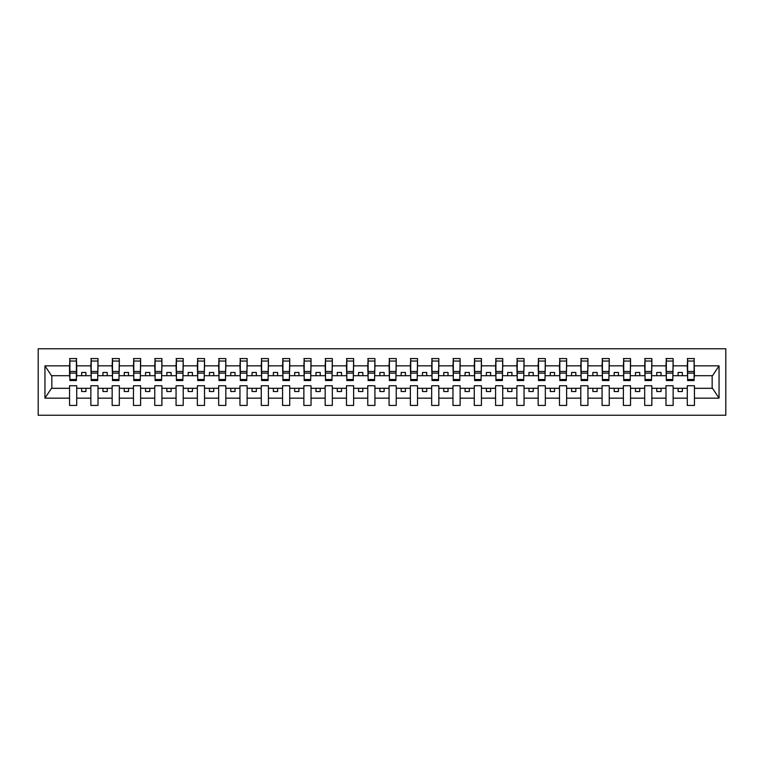 <?xml version="1.0" encoding="UTF-8"?>
<svg xmlns="http://www.w3.org/2000/svg" width="764" height="764" viewBox="0 0 764 764"><rect width="100%" height="100%" fill="white"/><g stroke="black" fill="none" stroke-linecap="round" stroke-linejoin="round"><path stroke-width="1.15" d="M38.2 415.234L725.8 415.234L725.8 348.766L38.2 348.766L38.2 415.234M694.104 378.247L694.447 375.697L712.516 375.697L719.048 365.851L719.048 398.149L694.447 398.149L694.447 385.753L687.285 385.753L687.285 388.303L673.141 388.303L673.141 385.753L665.988 385.753L665.988 388.303L651.845 388.303L651.845 385.753L644.682 385.753L644.682 388.303L630.539 388.303L630.539 385.753L623.386 385.753L623.386 388.303L609.242 388.303L609.242 385.753L602.08 385.753L602.08 388.303L587.936 388.303L587.936 385.753L580.783 385.753L580.783 388.303L566.64 388.303L566.64 385.753L559.477 385.753L559.477 388.303L545.334 388.303L545.334 385.753L538.181 385.753L538.181 388.303L524.037 388.303L524.037 385.753L516.875 385.753L516.875 388.303L502.731 388.303L502.731 385.753L495.578 385.753L495.578 388.303L481.435 388.303L481.435 385.753L474.272 385.753L474.272 388.303L460.129 388.303L460.129 385.753L452.976 385.753L452.976 388.303L438.832 388.303L438.832 385.753L431.67 385.753L431.67 388.303L417.526 388.303L417.526 385.753L410.373 385.753L410.373 388.303L396.229 388.303L396.229 385.753L389.077 385.753L389.077 388.303L374.923 388.303L374.923 385.753L367.771 385.753L367.771 388.303L353.627 388.303L353.627 385.753L346.474 385.753L346.474 388.303L332.33 388.303L332.33 385.753L325.168 385.753L325.168 388.303L311.024 388.303L311.024 385.753L303.871 385.753L303.871 388.303L289.728 388.303L289.728 385.753L282.565 385.753L282.565 388.303L268.422 388.303L268.422 385.753L261.269 385.753L261.269 388.303L247.125 388.303L247.125 385.753L239.963 385.753L239.963 388.303L225.819 388.303L225.819 385.753L218.666 385.753L218.666 388.303L204.523 388.303L204.523 385.753L197.36 385.753L197.36 388.303L183.217 388.303L183.217 385.753L176.064 385.753L176.064 388.303L161.92 388.303L161.92 385.753L154.758 385.753L154.758 388.303L140.614 388.303L140.614 385.753L133.461 385.753L133.461 388.303L119.318 388.303L119.318 385.753L112.155 385.753L112.155 388.303L98.012 388.303L98.012 385.753L90.859 385.753L90.859 388.303L76.715 388.303L76.715 385.753L69.553 385.753L69.553 388.303L51.484 388.303L44.952 398.149L44.952 365.851L51.484 375.697L69.553 375.697L69.553 365.851L44.952 365.851M694.447 398.149L694.447 405.436L687.285 405.436L687.285 388.303M687.285 398.149L673.141 398.149L673.141 405.436L665.988 405.436L665.988 388.303M673.141 398.149L673.141 388.303M665.988 398.149L651.845 398.149L651.845 405.436L644.682 405.436L644.682 388.303M651.845 398.149L651.845 388.303M644.682 398.149L630.539 398.149L630.539 405.436L623.386 405.436L623.386 388.303M630.539 398.149L630.539 388.303M623.386 398.149L609.242 398.149L609.242 405.436L602.08 405.436L602.08 388.303M609.242 398.149L609.242 388.303M602.08 398.149L587.936 398.149L587.936 405.436L580.783 405.436L580.783 388.303M587.936 398.149L587.936 388.303M580.783 398.149L566.64 398.149L566.64 405.436L559.477 405.436L559.477 388.303M566.64 398.149L566.64 388.303M559.477 398.149L545.334 398.149L545.334 405.436L538.181 405.436L538.181 388.303M545.334 398.149L545.334 388.303M538.181 398.149L524.037 398.149L524.037 405.436L516.875 405.436L516.875 388.303M524.037 398.149L524.037 388.303M516.875 398.149L502.731 398.149L502.731 405.436L495.578 405.436L495.578 388.303M502.731 398.149L502.731 388.303M495.578 398.149L481.435 398.149L481.435 405.436L474.272 405.436L474.272 388.303M481.435 398.149L481.435 388.303M474.272 398.149L460.129 398.149L460.129 405.436L452.976 405.436L452.976 388.303M460.129 398.149L460.129 388.303M452.976 398.149L438.832 398.149L438.832 405.436L431.67 405.436L431.67 388.303M438.832 398.149L438.832 388.303M431.67 398.149L417.526 398.149L417.526 405.436L410.373 405.436L410.373 388.303M417.526 398.149L417.526 388.303M410.373 398.149L396.229 398.149L396.229 405.436L389.077 405.436L389.077 388.303M396.229 398.149L396.229 388.303M389.077 398.149L374.923 398.149L374.923 405.436L367.771 405.436L367.771 388.303M374.923 398.149L374.923 388.303M367.771 398.149L353.627 398.149L353.627 405.436L346.474 405.436L346.474 388.303M353.627 398.149L353.627 388.303M346.474 398.149L332.33 398.149L332.33 405.436L325.168 405.436L325.168 388.303M332.33 398.149L332.33 388.303M325.168 398.149L311.024 398.149L311.024 405.436L303.871 405.436L303.871 388.303M311.024 398.149L311.024 388.303M303.871 398.149L289.728 398.149L289.728 405.436L282.565 405.436L282.565 388.303M289.728 398.149L289.728 388.303M282.565 398.149L268.422 398.149L268.422 405.436L261.269 405.436L261.269 388.303M268.422 398.149L268.422 388.303M261.269 398.149L247.125 398.149L247.125 405.436L239.963 405.436L239.963 388.303M247.125 398.149L247.125 388.303M239.963 398.149L225.819 398.149L225.819 405.436L218.666 405.436L218.666 388.303M225.819 398.149L225.819 388.303M218.666 398.149L204.523 398.149L204.523 405.436L197.36 405.436L197.36 388.303M204.523 398.149L204.523 388.303M197.36 398.149L183.217 398.149L183.217 405.436L176.064 405.436L176.064 388.303M183.217 398.149L183.217 388.303M176.064 398.149L161.92 398.149L161.92 405.436L154.758 405.436L154.758 388.303M161.92 398.149L161.92 388.303M154.758 398.149L140.614 398.149L140.614 405.436L133.461 405.436L133.461 388.303M140.614 398.149L140.614 388.303M133.461 398.149L119.318 398.149L119.318 405.436L112.155 405.436L112.155 388.303M119.318 398.149L119.318 388.303M112.155 398.149L98.012 398.149L98.012 405.436L90.859 405.436L90.859 388.303M98.012 398.149L98.012 388.303M687.629 379.527L694.104 379.527L694.104 380.548L687.629 380.548L687.629 358.564L687.285 365.851L673.141 365.851L672.807 378.247M687.629 378.247L687.285 365.851M666.323 379.527L672.807 379.527L672.807 380.548L666.323 380.548L666.323 358.564L665.988 365.851L651.845 365.851L651.501 378.247M666.323 378.247L665.988 365.851M645.026 379.527L651.501 379.527L651.501 380.548L645.026 380.548L645.026 358.564L644.682 365.851L630.539 365.851L630.204 378.247M645.026 378.247L644.682 365.851M623.73 379.527L630.204 379.527L630.204 380.548L623.73 380.548L623.73 358.564L623.386 365.851L609.242 365.851L608.898 378.247M623.73 378.247L623.386 365.851M602.424 379.527L608.898 379.527L608.898 380.548L602.424 380.548L602.424 358.564L602.08 365.851L587.936 365.851L587.602 378.247M602.424 378.247L602.08 365.851M581.127 379.527L587.602 379.527L587.602 380.548L581.127 380.548L581.127 358.564L580.783 365.851L566.64 365.851L566.296 378.247M581.127 378.247L580.783 365.851M559.821 379.527L566.296 379.527L566.296 380.548L559.821 380.548L559.821 358.564L559.477 365.851L545.334 365.851L544.999 378.247M559.821 378.247L559.477 365.851M538.524 379.527L544.999 379.527L544.999 380.548L538.524 380.548L538.524 358.564L538.181 365.851L524.037 365.851L523.693 378.247M538.524 378.247L538.181 365.851M517.218 379.527L523.693 379.527L523.693 380.548L517.218 380.548L517.218 358.564L516.875 365.851L502.731 365.851L502.397 378.247M517.218 378.247L516.875 365.851M495.922 379.527L502.397 379.527L502.397 380.548L495.922 380.548L495.922 358.564L495.578 365.851L481.435 365.851L481.091 378.247M495.922 378.247L495.578 365.851M474.616 379.527L481.091 379.527L481.091 380.548L474.616 380.548L474.616 358.564L474.272 365.851L460.129 365.851L459.794 378.247M474.616 378.247L474.272 365.851M453.319 379.527L459.794 379.527L459.794 380.548L453.319 380.548L453.319 358.564L452.976 365.851L438.832 365.851L438.488 378.247M453.319 378.247L452.976 365.851M432.013 379.527L438.488 379.527L438.488 380.548L432.013 380.548L432.013 358.564L431.67 365.851L417.526 365.851L417.192 378.247M432.013 378.247L431.67 365.851M410.717 379.527L417.192 379.527L417.192 380.548L410.717 380.548L410.717 358.564L410.373 365.851L396.229 365.851L395.886 378.247M410.717 378.247L410.373 365.851M389.411 379.527L395.886 379.527L395.886 380.548L389.411 380.548L389.411 358.564L389.077 365.851L374.923 365.851L374.589 378.247M389.411 378.247L389.077 365.851M368.114 379.527L374.589 379.527L374.589 380.548L368.114 380.548L368.114 358.564L367.771 365.851L353.627 365.851L353.283 378.247M368.114 378.247L367.771 365.851M346.808 379.527L353.283 379.527L353.283 380.548L346.808 380.548L346.808 358.564L346.474 365.851L332.33 365.851L331.987 378.247M346.808 378.247L346.474 365.851M325.512 379.527L331.987 379.527L331.987 380.548L325.512 380.548L325.512 358.564L325.168 365.851L311.024 365.851L310.681 378.247M325.512 378.247L325.168 365.851M304.206 379.527L310.681 379.527L310.681 380.548L304.206 380.548L304.206 358.564L303.871 365.851L289.728 365.851L289.384 378.247M304.206 378.247L303.871 365.851M282.909 379.527L289.384 379.527L289.384 380.548L282.909 380.548L282.909 358.564L282.565 365.851L268.422 365.851L268.078 378.247M282.909 378.247L282.565 365.851M261.603 379.527L268.078 379.527L268.078 380.548L261.603 380.548L261.603 358.564L261.269 365.851L247.125 365.851L246.782 378.247M261.603 378.247L261.269 365.851M240.307 379.527L246.782 379.527L246.782 380.548L240.307 380.548L240.307 358.564L239.963 365.851L225.819 365.851L225.475 378.247M240.307 378.247L239.963 365.851M219.001 379.527L225.475 379.527L225.475 380.548L219.001 380.548L219.001 358.564L218.666 365.851L204.523 365.851L204.179 378.247M219.001 378.247L218.666 365.851M197.704 379.527L204.179 379.527L204.179 380.548L197.704 380.548L197.704 358.564L197.36 365.851L183.217 365.851L182.873 378.247M197.704 378.247L197.36 365.851M176.398 379.527L182.873 379.527L182.873 380.548L176.398 380.548L176.398 358.564L176.064 365.851L161.92 365.851L161.576 378.247M176.398 378.247L176.064 365.851M155.102 379.527L161.576 379.527L161.576 380.548L155.102 380.548L155.102 358.564L154.758 365.851L140.614 365.851L140.27 378.247M155.102 378.247L154.758 365.851M133.795 379.527L140.27 379.527L140.27 380.548L133.795 380.548L133.795 358.564L133.461 365.851L119.318 365.851L118.974 378.247M133.795 378.247L133.461 365.851M112.499 379.527L118.974 379.527L118.974 380.548L112.499 380.548L112.499 358.564L112.155 365.851L98.012 365.851L97.677 378.247M112.499 378.247L112.155 365.851M91.193 379.527L97.677 379.527L97.677 380.548L91.193 380.548L91.193 358.564L90.859 365.851L76.715 365.851L76.371 358.564L76.371 380.548L69.896 380.548L69.896 373.118L76.371 373.118M91.193 378.247L90.859 365.851M90.859 398.149L76.715 398.149L76.715 405.436L69.553 405.436L69.553 388.303M76.715 398.149L76.715 388.303M69.896 373.118L69.896 358.564L69.553 365.851M69.553 375.697L69.896 378.247M694.447 375.697L694.104 358.564L694.104 379.527M665.988 358.564L673.141 358.564L673.141 365.851M644.682 358.564L651.845 358.564L651.845 365.851M623.386 358.564L630.539 358.564L630.539 365.851M602.08 358.564L609.242 358.564L609.242 365.851M580.783 358.564L587.936 358.564L587.936 365.851M559.477 358.564L566.64 358.564L566.64 365.851M538.181 358.564L545.334 358.564L545.334 365.851M516.875 358.564L524.037 358.564L524.037 365.851M495.578 358.564L502.731 358.564L502.731 365.851M474.272 358.564L481.435 358.564L481.435 365.851M452.976 358.564L460.129 358.564L460.129 365.851M431.67 358.564L438.832 358.564L438.832 365.851M410.373 358.564L417.526 358.564L417.526 365.851M389.077 358.564L396.229 358.564L396.229 365.851M367.771 358.564L374.923 358.564L374.923 365.851M346.474 358.564L353.627 358.564L353.627 365.851M325.168 358.564L332.33 358.564L332.33 365.851M303.871 358.564L311.024 358.564L311.024 365.851M282.565 358.564L289.728 358.564L289.728 365.851M261.269 358.564L268.422 358.564L268.422 365.851M239.963 358.564L247.125 358.564L247.125 365.851M218.666 358.564L225.819 358.564L225.819 365.851M197.36 358.564L204.523 358.564L204.523 365.851M176.064 358.564L183.217 358.564L183.217 365.851M154.758 358.564L161.92 358.564L161.92 365.851M133.461 358.564L140.614 358.564L140.614 365.851M112.155 358.564L119.318 358.564L119.318 365.851M90.859 358.564L98.012 358.564L98.012 365.851M719.048 365.851L694.447 365.851M69.553 398.149L44.952 398.149M69.553 358.564L76.715 358.564M687.285 358.564L694.447 358.564M687.285 375.697L682.347 375.697L682.347 372.46L678.088 372.46L678.088 375.697L682.347 375.697M678.088 375.697L673.141 375.697M678.088 388.303L678.088 391.54L682.347 391.54L682.347 388.303M665.988 375.697L661.041 375.697L661.041 372.46L656.782 372.46L656.782 375.697L661.041 375.697M656.782 375.697L651.845 375.697M656.782 388.303L656.782 391.54L661.041 391.54L661.041 388.303M644.682 375.697L639.745 375.697L639.745 372.46L635.486 372.46L635.486 375.697L639.745 375.697M635.486 375.697L630.539 375.697M635.486 388.303L635.486 391.54L639.745 391.54L639.745 388.303M623.386 375.697L618.439 375.697L618.439 372.46L614.18 372.46L614.18 375.697L618.439 375.697M614.18 375.697L609.242 375.697M614.18 388.303L614.18 391.54L618.439 391.54L618.439 388.303M602.08 375.697L597.142 375.697L597.142 372.46L592.883 372.46L592.883 375.697L597.142 375.697M592.883 375.697L587.936 375.697M592.883 388.303L592.883 391.54L597.142 391.54L597.142 388.303M580.783 375.697L575.836 375.697L575.836 372.46L571.577 372.46L571.577 375.697L575.836 375.697M571.577 375.697L566.64 375.697M571.577 388.303L571.577 391.54L575.836 391.54L575.836 388.303M559.477 375.697L554.54 375.697L554.54 372.46L550.281 372.46L550.281 375.697L554.54 375.697M550.281 375.697L545.334 375.697M550.281 388.303L550.281 391.54L554.54 391.54L554.54 388.303M538.181 375.697L533.234 375.697L533.234 372.46L528.974 372.46L528.974 375.697L533.234 375.697M528.974 375.697L524.037 375.697M528.974 388.303L528.974 391.54L533.234 391.54L533.234 388.303M516.875 375.697L511.937 375.697L511.937 372.46L507.678 372.46L507.678 375.697L511.937 375.697M507.678 375.697L502.731 375.697M507.678 388.303L507.678 391.54L511.937 391.54L511.937 388.303M495.578 375.697L490.631 375.697L490.631 372.46L486.372 372.46L486.372 375.697L490.631 375.697M486.372 375.697L481.435 375.697M486.372 388.303L486.372 391.54L490.631 391.54L490.631 388.303M474.272 375.697L469.335 375.697L469.335 372.46L465.075 372.46L465.075 375.697L469.335 375.697M465.075 375.697L460.129 375.697M465.075 388.303L465.075 391.54L469.335 391.54L469.335 388.303M452.976 375.697L448.029 375.697L448.029 372.46L443.769 372.46L443.769 375.697L448.029 375.697M443.769 375.697L438.832 375.697M443.769 388.303L443.769 391.54L448.029 391.54L448.029 388.303M431.67 375.697L426.732 375.697L426.732 372.46L422.473 372.46L422.473 375.697L426.732 375.697M422.473 375.697L417.526 375.697M422.473 388.303L422.473 391.54L426.732 391.54L426.732 388.303M410.373 375.697L405.436 375.697L405.436 372.46L401.167 372.46L401.167 375.697L405.436 375.697M401.167 375.697L396.229 375.697M401.167 388.303L401.167 391.54L405.436 391.54L405.436 388.303M389.077 375.697L384.13 375.697L384.13 372.46L379.87 372.46L379.87 375.697L384.13 375.697M379.87 375.697L374.923 375.697M379.87 388.303L379.87 391.54L384.13 391.54L384.13 388.303M367.771 375.697L362.833 375.697L362.833 372.46L358.564 372.46L358.564 375.697L362.833 375.697M358.564 375.697L353.627 375.697M358.564 388.303L358.564 391.54L362.833 391.54L362.833 388.303M346.474 375.697L341.527 375.697L341.527 372.46L337.268 372.46L337.268 375.697L341.527 375.697M337.268 375.697L332.33 375.697M337.268 388.303L337.268 391.54L341.527 391.54L341.527 388.303M325.168 375.697L320.231 375.697L320.231 372.46L315.971 372.46L315.971 375.697L320.231 375.697M315.971 375.697L311.024 375.697M315.971 388.303L315.971 391.54L320.231 391.54L320.231 388.303M303.871 375.697L298.925 375.697L298.925 372.46L294.665 372.46L294.665 375.697L298.925 375.697M294.665 375.697L289.728 375.697M294.665 388.303L294.665 391.54L298.925 391.54L298.925 388.303M282.565 375.697L277.628 375.697L277.628 372.46L273.369 372.46L273.369 375.697L277.628 375.697M273.369 375.697L268.422 375.697M273.369 388.303L273.369 391.54L277.628 391.54L277.628 388.303M261.269 375.697L256.322 375.697L256.322 372.46L252.063 372.46L252.063 375.697L256.322 375.697M252.063 375.697L247.125 375.697M252.063 388.303L252.063 391.54L256.322 391.54L256.322 388.303M239.963 375.697L235.025 375.697L235.025 372.46L230.766 372.46L230.766 375.697L235.025 375.697M230.766 375.697L225.819 375.697M230.766 388.303L230.766 391.54L235.025 391.54L235.025 388.303M218.666 375.697L213.719 375.697L213.719 372.46L209.46 372.46L209.46 375.697L213.719 375.697M209.46 375.697L204.523 375.697M209.46 388.303L209.46 391.54L213.719 391.54L213.719 388.303M197.36 375.697L192.423 375.697L192.423 372.46L188.164 372.46L188.164 375.697L192.423 375.697M188.164 375.697L183.217 375.697M188.164 388.303L188.164 391.54L192.423 391.54L192.423 388.303M176.064 375.697L171.117 375.697L171.117 372.46L166.858 372.46L166.858 375.697L171.117 375.697M166.858 375.697L161.92 375.697M166.858 388.303L166.858 391.54L171.117 391.54L171.117 388.303M154.758 375.697L149.82 375.697L149.82 372.46L145.561 372.46L145.561 375.697L149.82 375.697M145.561 375.697L140.614 375.697M145.561 388.303L145.561 391.54L149.82 391.54L149.82 388.303M133.461 375.697L128.514 375.697L128.514 372.46L124.255 372.46L124.255 375.697L128.514 375.697M124.255 375.697L119.318 375.697M124.255 388.303L124.255 391.54L128.514 391.54L128.514 388.303M112.155 375.697L107.218 375.697L107.218 372.46L102.959 372.46L102.959 375.697L107.218 375.697M102.959 375.697L98.012 375.697M102.959 388.303L102.959 391.54L107.218 391.54L107.218 388.303M90.859 375.697L85.912 375.697L85.912 372.46L81.653 372.46L81.653 375.697L85.912 375.697M81.653 375.697L76.715 375.697L76.715 365.851M81.653 388.303L81.653 391.54L85.912 391.54L85.912 388.303M76.715 375.697L76.371 378.247M719.048 398.149L712.516 388.303L694.447 388.303M51.837 375.697L51.837 388.303M712.163 388.303L712.163 375.697M69.896 371.466L76.371 371.466M98.012 358.564L97.677 379.527M91.193 373.118L97.677 373.118M91.193 371.466L97.677 371.466M119.318 358.564L118.974 379.527M112.499 373.118L118.974 373.118M112.499 371.466L118.974 371.466M140.614 358.564L140.27 379.527M133.795 373.118L140.27 373.118M133.795 371.466L140.27 371.466M161.92 358.564L161.576 379.527M155.102 373.118L161.576 373.118M155.102 371.466L161.576 371.466M183.217 358.564L182.873 379.527M176.398 373.118L182.873 373.118M176.398 371.466L182.873 371.466M204.523 358.564L204.179 379.527M197.704 373.118L204.179 373.118M197.704 371.466L204.179 371.466M225.819 358.564L225.475 379.527M219.001 373.118L225.475 373.118M219.001 371.466L225.475 371.466M247.125 358.564L246.782 379.527M240.307 373.118L246.782 373.118M240.307 371.466L246.782 371.466M268.422 358.564L268.078 379.527M261.603 373.118L268.078 373.118M261.603 371.466L268.078 371.466M289.728 358.564L289.384 379.527M282.909 373.118L289.384 373.118M282.909 371.466L289.384 371.466M311.024 358.564L310.681 379.527M304.206 373.118L310.681 373.118M304.206 371.466L310.681 371.466M332.33 358.564L331.987 379.527M325.512 373.118L331.987 373.118M325.512 371.466L331.987 371.466M353.627 358.564L353.283 379.527M346.808 373.118L353.283 373.118M346.808 371.466L353.283 371.466M374.923 358.564L374.589 379.527M368.114 373.118L374.589 373.118M368.114 371.466L374.589 371.466M396.229 358.564L395.886 379.527M389.411 373.118L395.886 373.118M389.411 371.466L395.886 371.466M417.526 358.564L417.192 379.527M410.717 373.118L417.192 373.118M410.717 371.466L417.192 371.466M438.832 358.564L438.488 379.527M432.013 373.118L438.488 373.118M432.013 371.466L438.488 371.466M460.129 358.564L459.794 379.527M453.319 373.118L459.794 373.118M453.319 371.466L459.794 371.466M481.435 358.564L481.091 379.527M474.616 373.118L481.091 373.118M474.616 371.466L481.091 371.466M502.731 358.564L502.397 379.527M495.922 373.118L502.397 373.118M495.922 371.466L502.397 371.466M524.037 358.564L523.693 379.527M517.218 373.118L523.693 373.118M517.218 371.466L523.693 371.466M545.334 358.564L544.999 379.527M538.524 373.118L544.999 373.118M538.524 371.466L544.999 371.466M566.64 358.564L566.296 379.527M559.821 373.118L566.296 373.118M559.821 371.466L566.296 371.466M587.936 358.564L587.602 379.527M581.127 373.118L587.602 373.118M581.127 371.466L587.602 371.466M609.242 358.564L608.898 379.527M602.424 373.118L608.898 373.118M602.424 371.466L608.898 371.466M630.539 358.564L630.204 379.527M623.73 373.118L630.204 373.118M623.73 371.466L630.204 371.466M651.845 358.564L651.501 379.527M645.026 373.118L651.501 373.118M645.026 371.466L651.501 371.466M673.141 358.564L672.807 379.527M666.323 373.118L672.807 373.118M666.323 371.466L672.807 371.466M687.629 373.118L694.104 373.118M687.629 371.466L694.104 371.466M69.896 379.527L76.371 379.527M69.896 361.038L76.371 361.038M91.193 361.038L97.677 361.038M112.499 361.038L118.974 361.038M133.795 361.038L140.27 361.038M155.102 361.038L161.576 361.038M176.398 361.038L182.873 361.038M197.704 361.038L204.179 361.038M219.001 361.038L225.475 361.038M240.307 361.038L246.782 361.038M261.603 361.038L268.078 361.038M282.909 361.038L289.384 361.038M304.206 361.038L310.681 361.038M325.512 361.038L331.987 361.038M346.808 361.038L353.283 361.038M368.114 361.038L374.589 361.038M389.411 361.038L395.886 361.038M410.717 361.038L417.192 361.038M432.013 361.038L438.488 361.038M453.319 361.038L459.794 361.038M474.616 361.038L481.091 361.038M495.922 361.038L502.397 361.038M517.218 361.038L523.693 361.038M538.524 361.038L544.999 361.038M559.821 361.038L566.296 361.038M581.127 361.038L587.602 361.038M602.424 361.038L608.898 361.038M623.73 361.038L630.204 361.038M645.026 361.038L651.501 361.038M666.323 361.038L672.807 361.038M687.629 361.038L694.104 361.038"/></g></svg>
